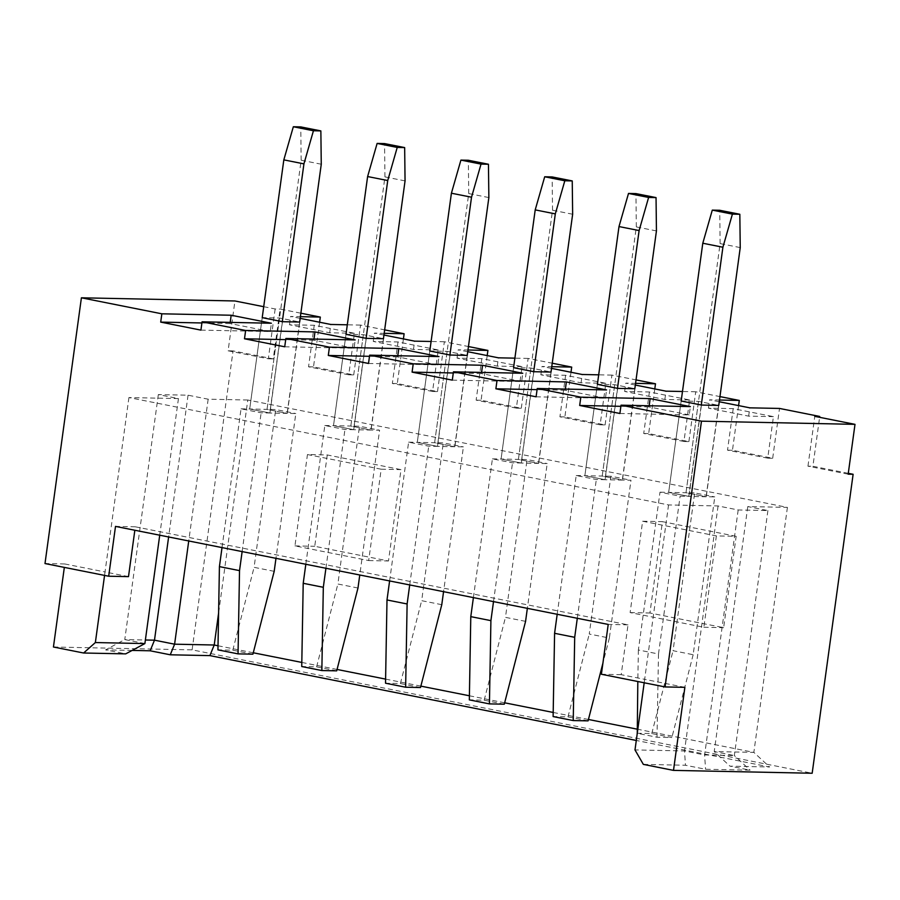 <?xml version="1.0" encoding="UTF-8"?>
<svg xmlns="http://www.w3.org/2000/svg" width="900" height="900" viewBox="0 0 900 900"><rect width="100%" height="100%" fill="white"/><g stroke="black" fill="none" stroke-linecap="round" stroke-linejoin="round"><path stroke-width="0.67" stroke-dasharray="4.5 3.38" d="M736.166 536.321L662.434 521.651L649.924 613.001L723.656 627.671L736.166 536.321L716.366 535.905L703.845 627.266L630.113 612.585L642.623 521.235L716.366 535.905M354.454 333.281L329.692 332.775L289.474 324.765L314.235 325.282L354.454 333.281L348.761 374.805L353.723 374.906L313.504 366.907L319.613 322.234M353.723 374.906L360.54 325.08L384.649 329.873M438.244 349.954L413.483 349.447L373.264 341.438L398.025 341.955L438.244 349.954L432.562 391.478L437.512 391.579L397.294 383.58L403.414 338.906M437.512 391.579L444.341 341.752L468.45 346.545M522.045 366.626L497.284 366.12L457.054 358.11L481.815 358.627L522.045 366.626L516.352 408.15L521.303 408.251L481.084 400.252L487.204 355.579M521.303 408.251L528.131 358.425L552.24 363.218M605.835 383.299L581.074 382.793L540.855 374.782L565.616 375.3L605.835 383.299L600.143 424.822L605.104 424.924L564.874 416.925L570.994 372.251M605.104 424.924L611.921 375.098L636.03 379.901M689.625 399.971L664.864 399.465L624.645 391.455L649.406 391.973L689.625 399.971L683.944 441.495L688.894 441.596L648.675 433.598L654.795 388.924M688.894 441.596L695.722 391.77L719.831 396.574M773.426 416.644L748.654 416.137L708.435 408.139L733.196 408.645L773.426 416.644L767.734 458.168L772.684 458.269L732.465 450.27L738.585 405.596M772.684 458.269L779.512 408.442M848.295 473.321L812.903 466.279L819.619 417.308M53.438 647.01L192.105 649.867L812.171 773.246M192.105 649.867L233.055 350.899L273.274 358.897L280.102 309.071L300.859 313.2M327.262 454.95L314.741 546.3L388.485 560.981L400.995 469.631L327.262 454.95L307.451 454.545L381.184 469.215L368.674 560.565L294.941 545.895L307.451 454.545M247.781 400.016L208.159 399.195L188.055 395.201L158.333 394.582L178.447 398.588L128.925 397.564L668.554 504.934L718.076 505.957L738.18 509.963L767.903 510.57L747.788 506.576L787.41 507.386L247.781 400.016L218.599 613.08M218.014 645.761L253.271 652.77M301.815 662.434L337.061 669.454M385.605 679.106L420.863 686.126M469.395 695.779L504.652 702.799M553.185 712.451L588.442 719.471M636.986 729.124L753.851 752.377L714.229 751.556L734.344 755.561L704.621 754.954L684.518 750.949L634.995 749.925M787.41 507.386L753.851 752.377L769.624 766.991L636.289 740.464M719.123 401.726L709.571 399.825L719.359 400.027M695.722 391.77L682.481 391.5M635.332 385.054L625.781 383.152L635.558 383.355M611.921 375.098L598.691 374.827M551.531 368.381L541.991 366.48L551.767 366.683M528.131 358.425L514.89 358.155M467.741 351.709L458.19 349.808L467.978 350.01M444.341 341.752L431.1 341.483M383.951 335.036L374.4 333.135L384.176 333.338M360.54 325.08L347.31 324.81M300.15 318.364L290.61 316.463L300.386 316.665M263.711 306.697L275.153 308.97L280.102 309.071M262.215 317.655L249.694 409.005L269.955 413.044L287.291 413.392L267.03 409.365L249.694 409.005L262.215 317.655L279.54 318.015L299.655 322.02L287.145 413.37L295.808 413.55L275.974 558.326M346.005 334.327L333.495 425.678L353.745 429.716L371.081 430.065L350.82 426.037L333.495 425.678L346.005 334.327L363.341 334.688L383.445 338.692M429.795 351L417.285 442.35L437.535 446.389L454.871 446.749L434.621 442.71L417.285 442.35L429.795 351L447.131 351.36L467.235 355.365L454.725 446.715L463.399 446.895L443.565 591.671M513.585 367.673L501.075 459.034L521.336 463.061L538.661 463.421L518.411 459.382L501.075 459.034L513.585 367.673L530.921 368.032L551.036 372.037L538.515 463.387L547.189 463.567L527.355 608.344M597.386 384.345L584.865 475.706L605.126 479.734L622.462 480.094L602.201 476.055L584.865 475.706L597.386 384.345L614.711 384.705L634.826 388.71M681.176 401.017L668.666 492.379L688.916 496.406L706.252 496.766L685.991 492.728L668.666 492.379L681.176 401.017L698.512 401.377L718.616 405.382L706.106 496.733L714.769 496.912L693.158 654.705L673.054 650.7L694.665 492.907L714.769 496.912M132.131 650.419L105.581 649.879L125.696 653.873M643.342 764.381L685.44 765.248L705.544 769.252L750.116 770.175L730.001 766.17L769.624 766.991M275.153 308.97L268.324 358.796L228.105 350.798L234.934 300.971M228.105 350.798L233.055 350.899M128.925 397.564L105.03 571.961L64.811 563.962L64.339 567.394M64.811 563.962L45 563.546M747.788 506.576L714.229 751.556L730.001 766.17M208.159 399.195L188.741 540.967M188.055 395.201L168.626 536.962M158.333 394.582L124.774 639.574L145.373 640.001M178.447 398.588L159.727 535.196M144.889 643.579L124.774 639.574L105.581 649.879M128.498 576.63L105.03 571.961L104.558 575.404M668.554 504.934L644.659 679.331L621.202 674.674L628.02 624.836L135.315 526.804L134.843 530.246M718.076 505.957L684.518 750.949L685.44 765.248M684.877 687.341L644.659 679.331L644.186 682.774M738.18 509.963L704.621 754.954L705.544 769.252M767.903 510.57L734.344 755.561L750.116 770.175M621.202 674.674L601.391 674.258M628.02 624.836L608.209 624.431M135.315 526.804L115.504 526.399M718.762 405.416L706.252 496.766M701.438 405.056L688.916 496.406M698.512 401.377L685.991 492.728L706.106 496.733M619.898 413.483L689.231 414.911L690.367 406.609M689.231 414.911L649.012 406.912L649.17 405.754M649.012 406.912L620.876 406.327M748.654 416.137L749.801 407.835M708.435 408.139L709.571 399.825M767.734 458.168L727.515 450.169L733.196 408.645M727.515 450.169L732.465 450.27M703.845 627.266L723.656 627.671M630.113 612.585L649.924 613.001M642.623 521.235L662.434 521.651M634.972 388.733L622.462 480.094M617.636 388.384L605.126 479.734M614.711 384.705L602.201 476.055L622.316 480.06L630.979 480.24L609.367 638.033L589.252 634.028L610.875 476.235L630.979 480.24M536.096 396.81L605.43 398.239L606.577 389.936M605.43 398.239L565.211 390.229L565.369 389.081M565.211 390.229L537.086 389.655M664.864 399.465L666 391.162M624.645 391.455L625.781 383.152M683.944 441.495L643.714 433.496L649.406 391.973M643.714 433.496L648.675 433.598M551.183 372.06L538.661 463.421M533.846 371.711L521.336 463.061M530.921 368.032L518.411 459.382L538.515 463.387M452.306 380.137L521.64 381.566L522.776 373.264M521.64 381.566L481.421 373.556L481.579 372.409M481.421 373.556L453.285 372.983M581.074 382.793L582.21 374.49M540.855 374.782L541.991 366.48M600.143 424.822L559.924 416.824L565.616 375.3M559.924 416.824L564.874 416.925M467.381 355.387L454.871 446.749M450.056 355.039L437.535 446.389M447.131 351.36L434.621 442.71L454.725 446.715M368.516 363.465L437.85 364.894L438.986 356.591M437.85 364.894L397.631 356.884L397.789 355.736M397.631 356.884L369.495 356.31M497.284 366.12L498.42 357.817M457.054 358.11L458.19 349.808M516.352 408.15L476.134 400.151L481.815 358.627M476.134 400.151L481.084 400.252M383.591 338.715L371.081 430.065M366.255 338.366L353.745 429.716M363.341 334.688L350.82 426.037L370.935 430.043L379.598 430.223L359.764 574.999M284.726 346.793L354.06 348.221L355.196 339.919M354.06 348.221L313.83 340.211L313.988 339.064M313.83 340.211L285.705 339.637M413.483 349.447L414.619 341.145M373.264 341.438L374.4 333.135M432.562 391.478L392.344 383.479L398.025 341.955M392.344 383.479L397.294 383.58M299.801 322.043L287.291 413.392M282.465 321.694L269.955 413.044M279.54 318.015L267.03 409.365L287.145 413.37M200.925 330.12L270.259 331.549L271.395 323.235M270.259 331.549L230.04 323.539L230.197 322.391M230.04 323.539L201.904 322.965M329.692 332.775L330.829 324.461M289.474 324.765L290.61 316.463M348.761 374.805L308.543 366.806L314.235 325.282M308.543 366.806L313.504 366.907M268.324 358.796L273.274 358.897M848.171 474.176L807.952 466.178L812.903 466.279M807.952 466.178L814.781 416.351M368.674 560.565L388.485 560.981M294.941 545.895L314.741 546.3M381.184 469.215L400.995 469.631M636.908 733.241L651.769 733.545L671.873 737.539L657.023 737.235L637.268 733.309M657.023 737.235L658.496 653.985L638.381 649.98L659.992 492.199L680.107 496.192L688.77 496.373L701.291 405.022M658.496 653.985L680.107 496.192M659.992 492.199L668.666 492.379L688.77 496.373M740.239 247.59L720.124 243.596L685.991 492.728L694.665 492.907M720.124 243.596L719.719 210.274M651.769 733.545L673.054 650.7M638.381 649.98L637.819 681.514M693.158 654.705L671.873 737.539M588.082 720.866L567.979 716.873L553.118 716.569M557.19 614.284L576.202 475.526L596.317 479.52L604.98 479.7L617.49 388.35M577.305 618.278L596.317 479.52M576.202 475.526L584.865 475.706L604.98 479.7M656.438 230.917L636.334 226.924L602.201 476.055L610.875 476.235M634.826 388.733L622.316 480.06M636.334 226.924L635.929 193.601M567.979 716.873L589.252 634.028M609.367 638.033L602.91 663.176M504.293 704.194L484.178 700.2L469.327 699.885M473.4 597.611L492.412 458.854L512.516 462.848L521.19 463.027L533.7 371.678M493.515 601.605L512.516 462.848M492.412 458.854L501.075 459.034L521.19 463.027M572.648 214.245L552.533 210.24L518.411 459.382L527.074 459.562L547.189 463.567M525.577 621.36L505.463 617.355L527.074 459.562M552.533 210.24L552.139 176.929M484.178 700.2L505.463 617.355M420.502 687.521L400.387 683.528L385.526 683.212M389.61 580.939L408.611 442.181L428.726 446.175L437.389 446.355L449.91 355.005M409.714 584.933L428.726 446.175M408.611 442.181L417.285 442.35L437.389 446.355M488.858 197.572L468.743 193.567L434.621 442.71L443.284 442.89L463.399 446.895M441.776 604.688L421.673 600.683L443.284 442.89M468.743 193.567L468.338 160.256M400.387 683.528L421.673 600.683M336.701 670.849L316.598 666.855L301.736 666.54M305.82 564.266L324.821 425.509L344.936 429.502L353.599 429.683L366.109 338.332M325.924 568.26L344.936 429.502M324.821 425.509L333.495 425.678L353.599 429.683M405.056 180.9L384.952 176.895L350.82 426.037L359.494 426.218L379.598 430.223M383.445 338.715L370.935 430.043M357.986 588.015L337.871 584.01L359.494 426.218M384.952 176.895L384.548 143.584M316.598 666.855L337.871 584.01M252.911 654.176L232.796 650.183L217.946 649.867M222.019 547.582L241.031 408.825L261.135 412.83L269.809 413.01L282.319 321.66M242.134 551.587L261.135 412.83M241.031 408.825L249.694 409.005L269.809 413.01M321.266 164.227L301.162 160.222L267.03 409.365L275.692 409.545L295.808 413.55M274.196 571.331L254.081 567.337L275.692 409.545M301.162 160.222L300.757 126.9M232.796 650.183L254.081 567.337"/><path stroke-width="1.35" d="M319.613 322.234L320.321 317.081L300.859 313.2M384.649 329.873L404.123 333.754L403.414 338.906M468.45 346.545L487.912 350.426L487.204 355.579M552.24 363.218L571.702 367.099L570.994 372.251M636.03 379.901L655.492 383.771L654.795 388.924M719.831 396.574L739.294 400.444L738.585 405.596M719.123 401.726L749.801 407.835L779.512 408.442L819.731 416.452L819.619 417.308M644.186 682.774L634.995 749.925L643.342 764.381L673.504 770.389L812.171 773.246L853.121 474.277L848.295 473.321M218.599 613.08L214.222 645.008L218.014 645.761M253.271 652.77L301.815 662.434M337.061 669.454L385.605 679.106M420.863 686.126L469.395 695.779M504.652 702.799L553.185 712.451M588.442 719.471L636.986 729.124M620.876 406.327L579.679 405.473L619.898 413.483L621.034 405.18L701.471 421.178L855 424.35L814.781 416.351L819.731 416.452M719.359 400.027L739.294 400.444M682.481 391.5L666 391.162L635.332 385.054M635.558 383.355L655.492 383.771M598.691 374.827L582.21 374.49L551.531 368.381M551.767 366.683L571.702 367.099M514.89 358.155L498.42 357.817L467.741 351.709M467.978 350.01L487.912 350.426M431.1 341.483L414.619 341.145L383.951 335.036M384.176 333.338L404.123 333.754M347.31 324.81L330.829 324.461L300.15 318.364M300.386 316.665L320.321 317.081M201.904 322.965L160.706 322.11L200.925 330.12L202.061 321.806L271.395 323.235L231.176 315.236L161.843 313.808L81.405 297.799L234.934 300.971L263.711 306.697M202.061 321.806L245.632 330.48L314.978 331.909L355.196 339.919L285.863 338.479L329.434 347.152L398.767 348.581L438.986 356.591L369.652 355.151L413.224 363.825L482.558 365.254L522.776 373.264L453.442 371.824L497.014 380.498L566.347 381.926L606.577 389.936L537.244 388.496L580.815 397.17L650.149 398.599L690.367 406.609L621.034 405.18M320.861 130.905L321.266 164.227L299.655 322.043L282.465 321.694L262.215 317.655L283.826 159.874L303.93 163.868L313.436 130.759L320.861 130.905L300.757 126.9L293.332 126.754L313.436 130.759M383.445 338.692L366.255 338.366L346.005 334.327L367.616 176.546L387.731 180.54L397.226 147.431L404.662 147.578L384.548 143.584L377.123 143.426L397.226 147.431M488.452 164.25L488.858 197.572L467.235 355.387L450.056 355.039L429.795 351L451.406 193.219L471.521 197.213L481.027 164.104L488.452 164.25L468.338 160.256L460.912 160.099L481.027 164.104M572.243 180.922L572.648 214.245L551.025 372.06L533.846 371.711L513.585 367.673L535.207 209.891L555.311 213.885L564.817 180.776L572.243 180.922L552.139 176.929L544.702 176.771L564.817 180.776M634.826 388.71L617.636 388.384L597.386 384.345L618.998 226.564L639.113 230.558L648.607 197.449L656.044 197.595L635.929 193.601L628.504 193.444L648.607 197.449M739.834 214.268L740.239 247.59L718.762 405.416L701.438 405.056L681.176 401.017L702.788 243.236L722.903 247.23L732.409 214.121L739.834 214.268L719.719 210.274L712.294 210.116L732.409 214.121M159.727 535.196L144.889 643.579L125.696 653.873L83.599 653.006L53.438 647.01L64.339 567.394M636.289 740.464L209.891 655.616L170.269 654.795L150.154 650.79L132.131 650.419M701.471 421.178L665.066 686.936L601.391 674.258L608.209 624.431L115.504 526.399L108.686 576.225L45 563.546L81.405 297.799M579.679 405.473L580.815 397.17M537.086 389.655L495.877 388.8L536.096 396.81L537.244 388.496M495.877 388.8L497.014 380.498M453.285 372.983L412.088 372.127L452.306 380.137L453.442 371.824M412.088 372.127L413.224 363.825M369.495 356.31L328.298 355.455L368.516 363.465L369.652 355.151M328.298 355.455L329.434 347.152M285.705 339.637L244.496 338.782L284.726 346.793L285.863 338.479M244.496 338.782L245.632 330.48M160.706 322.11L161.843 313.808M855 424.35L848.171 474.176L853.121 474.277M673.504 770.389L684.877 687.341L665.066 686.936M188.741 540.967L174.6 644.186L214.222 645.008L209.891 655.616M168.626 536.962L154.485 640.181L174.6 644.186L170.269 654.795M145.373 640.001L154.485 640.181L150.154 650.79M104.558 575.404L95.366 642.555L144.889 643.579M134.843 530.246L128.498 576.63L108.686 576.225M95.366 642.555L83.599 653.006M649.17 405.754L650.149 398.599M565.369 389.081L566.347 381.926M481.579 372.409L482.558 365.254M397.789 355.736L398.767 348.581M313.988 339.064L314.978 331.909M230.197 322.391L231.176 315.236M637.268 733.309L637.819 681.514M701.291 405.022L722.903 247.23M712.294 210.116L702.788 243.236M602.91 663.176L588.082 720.866L573.233 720.562L553.118 716.569L554.591 633.308L557.19 614.284M554.591 633.308L574.695 637.312L577.305 618.278M617.49 388.35L639.113 230.558M656.044 197.595L656.438 230.917L634.826 388.733M628.504 193.444L618.998 226.564M573.233 720.562L574.695 637.312M527.355 608.344L525.577 621.36L504.293 704.194L489.431 703.89L469.327 699.885L470.79 616.635L473.4 597.611M470.79 616.635L490.905 620.64L493.515 601.605M533.7 371.678L555.311 213.885M544.702 176.771L535.207 209.891M489.431 703.89L490.905 620.64M443.565 591.671L441.776 604.688L420.502 687.521L405.641 687.217L385.526 683.212L387 599.962L389.61 580.939M387 599.962L407.115 603.967L409.714 584.933M449.91 355.005L471.521 197.213M460.912 160.099L451.406 193.219M405.641 687.217L407.115 603.967M359.764 574.999L357.986 588.015L336.701 670.849L321.851 670.545L301.736 666.54L303.21 583.29L305.82 564.266M303.21 583.29L323.314 587.295L325.924 568.26M366.109 338.332L387.731 180.54M404.662 147.578L405.056 180.9L383.445 338.715M377.123 143.426L367.616 176.546M321.851 670.545L323.314 587.295M275.974 558.326L274.196 571.331L252.911 654.176L238.05 653.873L217.946 649.867L219.42 566.618L222.019 547.582M219.42 566.618L239.524 570.623L242.134 551.587M282.319 321.66L303.93 163.868M293.332 126.754L283.826 159.874M238.05 653.873L239.524 570.623"/></g></svg>
